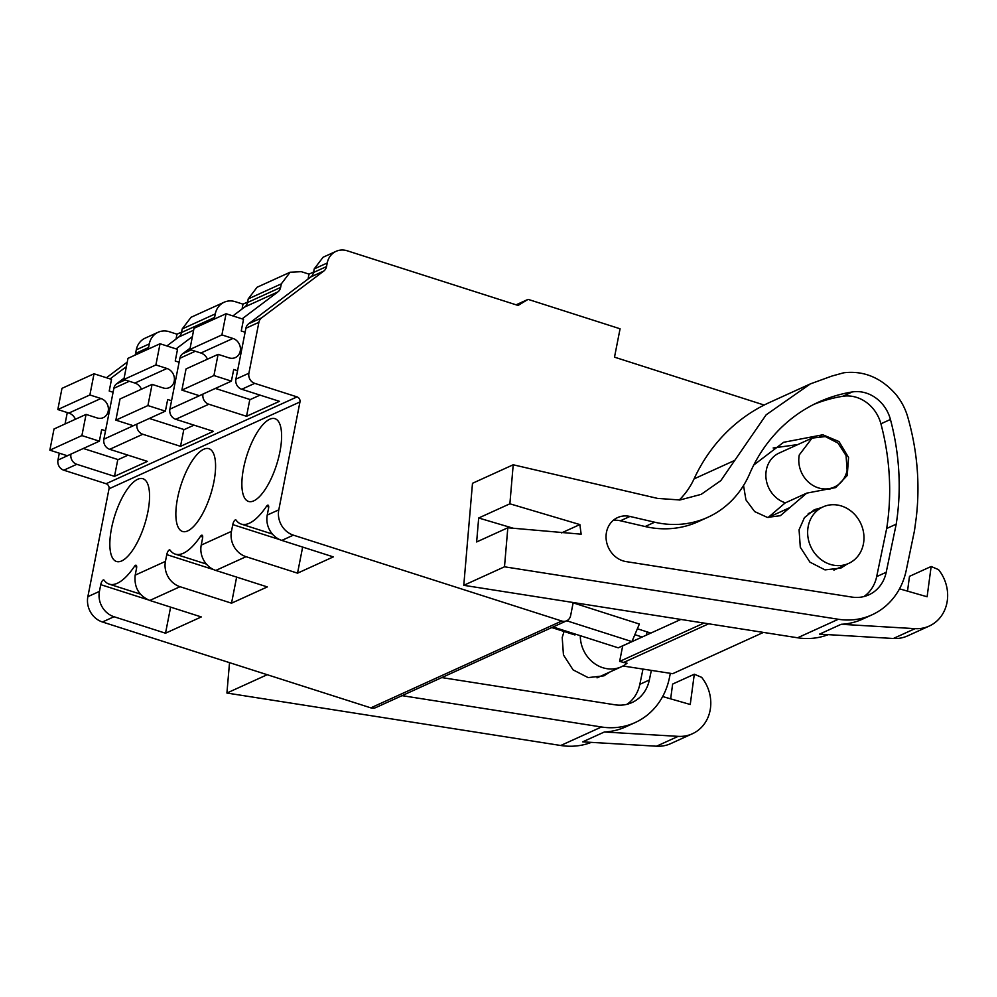 <?xml version="1.0" encoding="UTF-8"?>
<svg xmlns="http://www.w3.org/2000/svg" width="997" height="997" viewBox="0 0 997 997"><rect width="100%" height="100%" fill="white"/><g stroke="black" fill="none" stroke-linecap="round" stroke-linejoin="round"><path stroke-width="1.5" d="M260.03 395.111L250.21 399.585L215.352 388.431M237.56 370.71L233.697 369.476L231.404 381.128L199.35 395.709L181.878 390.114L186.04 368.927L218.094 354.359L229.123 357.898A10.344 9.185 65.5 0 0 235.317 357.587A10.344 9.185 65.5 0 0 240.352 347.716A10.344 9.185 65.5 0 0 232.949 338.444L221.907 334.917L226.057 313.731L243.53 319.327L241.249 330.979L245.112 332.225M207.451 359.194A10.344 9.185 65.5 0 0 200.883 353.025L232.949 338.457M221.907 334.917L189.854 349.498L200.883 353.025M189.854 349.498L194.004 328.312L226.057 313.731M231.404 381.128L213.931 375.545L218.094 354.359M213.931 375.545L181.878 390.114M194.016 425.146L184.183 429.607L149.338 418.453M171.546 400.732L167.683 399.498L165.39 411.15L133.336 425.731L115.864 420.148L120.026 398.962L152.08 384.381L163.109 387.92A10.344 9.185 65.5 0 0 169.303 387.621A10.344 9.185 65.5 0 0 174.338 377.738A10.344 9.185 65.5 0 0 166.923 368.479L155.893 364.939L160.043 343.753L177.516 349.349L175.235 361.014L179.099 362.247M141.437 389.216A10.344 9.185 65.5 0 0 134.869 383.047L123.84 379.521L127.99 358.334L160.043 343.753M165.39 411.15L147.917 405.567L152.08 384.381M147.917 405.567L115.864 420.148M155.893 364.939L123.84 379.521M128.002 455.168L118.169 459.629L83.324 448.476M105.532 430.754L101.669 429.52L99.376 441.173L67.322 455.754L49.85 450.17L54.012 428.984L86.066 414.403L97.095 417.942A10.344 9.185 65.5 0 0 103.289 417.643A10.344 9.185 65.5 0 0 108.324 407.761A10.344 9.185 65.5 0 0 100.909 398.501L89.88 394.962L94.03 373.775L111.502 379.371L109.221 391.036L113.085 392.27M75.423 419.238A10.344 9.185 65.5 0 0 68.855 413.07L100.921 398.501M89.88 394.962L57.826 409.543L68.855 413.07M57.826 409.543L61.976 388.356L94.03 373.775M99.376 441.173L81.904 435.589L86.066 414.403M81.904 435.589L49.85 450.17M591.358 742.366A72.407 64.282 -114.5 0 1 560.75 745.494L226.917 693.04L267.221 674.707M670.358 673.324L669.373 678.035A72.407 64.282 -114.5 0 1 635.126 722.563A72.407 64.282 -114.5 0 1 601.465 726.987L560.75 745.494M635.126 722.563L625.605 726.9A72.407 64.282 -114.5 0 1 604.344 731.997L582.684 741.855L656.5 746.217A37.238 33.063 65.5 0 0 670.732 743.612L692.392 733.755A37.238 33.063 65.5 0 0 701.651 677.349L694.298 674.221L690.248 704.493L662.656 696.542M402.078 695.644L601.465 726.987M226.917 693.04L229.522 662.656M651.353 670.383L649.346 680.004A36.665 32.552 65.5 0 1 632.011 702.549A36.665 32.552 65.5 0 1 614.962 704.792L441.796 677.574M656.5 746.217L678.159 736.359L604.344 731.997M678.159 736.359A37.238 33.063 65.5 0 0 692.392 733.755M670.657 698.847L672.639 684.067L694.298 674.221M642.99 669.087L639.825 684.341L649.346 680.004M627.051 704.281A36.665 32.552 65.5 0 0 639.825 684.341M610.102 671.903L603.995 675.816L588.143 677.611L573.088 669.872L563.455 654.967L562.208 637.507L564.053 631.487M828.22 634.64A72.407 64.282 -114.5 0 1 797.612 637.781L463.779 585.314L504.494 566.795L838.327 619.262L797.612 637.781M504.494 566.795L507.822 527.774L581.151 534.18L579.868 524.572L509.878 503.797L513.206 464.776L657.497 498.388L679.917 499.983L701.178 494.362L720.831 480.616L766.157 414.802L810.362 383.895L831.872 376.068L843.761 372.778C863.39 370.473 880.525 377.402 895.144 393.553C900.989 400.408 905.176 408.184 907.719 416.896C917.265 450.283 920.131 483.695 916.318 517.131L914.498 530.578L906.236 570.309A72.407 64.282 -114.5 0 1 871.989 614.837A72.407 64.282 -114.5 0 1 838.327 619.262M871.989 614.837L862.455 619.174A72.407 64.282 -114.5 0 1 841.206 624.284L819.546 634.129L893.362 638.491A37.238 33.063 65.5 0 0 907.594 635.887L929.254 626.041A37.238 33.063 65.5 0 0 938.501 569.623L931.148 566.495L927.11 596.767L899.518 588.828M463.779 585.314L472.491 483.296L513.206 464.776M734.777 460.377L694.062 478.884A82.751 73.466 -114.5 0 1 679.194 500.045M694.062 478.884A186.177 165.315 -114.5 0 1 769.647 402.414L810.362 383.895M851.812 597.066L626.091 561.598A23.392 20.775 65.5 0 1 624.62 561.311A23.392 20.775 65.5 0 1 606.363 540.81A23.392 20.775 65.5 0 1 617.604 517.58A23.392 20.775 65.5 0 1 629.954 516.446L654.668 522.204A100.66 89.381 65.5 0 0 707.808 517.293A100.66 89.381 65.5 0 0 749.619 473.837A166.187 147.556 65.5 0 1 818.637 402.09A166.187 147.556 65.5 0 1 852.248 391.958A35.269 31.306 65.5 0 1 890.433 419.463A237.897 211.227 65.5 0 1 896.203 524.173L886.208 572.278A36.665 32.552 65.5 0 1 868.861 594.835A36.665 32.552 65.5 0 1 851.812 597.066M893.362 638.491L915.022 628.646L841.206 624.284M915.022 628.646A37.238 33.063 65.5 0 0 929.254 626.041M907.519 591.121L909.488 576.341L931.148 566.495M507.822 527.774L476.641 541.957L478.685 517.991L513.467 528.31M509.878 503.797L478.685 517.991M707.808 517.293L698.286 521.63A100.66 89.381 65.5 0 1 645.134 526.528L620.421 520.783A23.392 20.775 65.5 0 0 613.155 520.434M896.203 524.173L886.682 528.497A237.897 211.227 65.5 0 0 880.912 423.8A35.269 31.306 65.5 0 0 842.714 396.295A166.187 147.556 65.5 0 0 813.913 404.358M886.682 528.497L876.675 576.615L886.208 572.278M863.901 596.567A36.665 32.552 65.5 0 0 876.675 576.615M773.161 447.977L797.862 444.55M806.76 493.129L789.786 507.635L768.114 517.505L785.1 502.974L806.76 493.129L835.623 487.595L847.238 475.507L848.559 457.486L839 441.559L822.812 434.779L819.659 436.212M753.769 465.013L783.642 442.282L822.812 434.779M789.786 507.635L780.364 515.698L767.316 517.393L754.667 511.586L745.943 499.883L743.538 485.527M846.952 564.19L840.857 568.091L825.005 569.885L809.938 562.146L800.304 547.253L799.071 529.781L804.417 517.667L814.312 509.716L821.266 507.697M680.851 619.436L622.689 645.882L619.635 661.435L627.038 663.192A31.032 27.555 -114.5 0 1 621.33 666.794A31.032 27.555 -114.5 0 1 580.304 635.7M576.141 634.366L574.858 634.939L551.777 627.562M642.18 637.021L634.865 634.678M59.309 453.199L57.963 460.066A8.275 7.353 65.5 0 0 63.796 470.198L106.106 483.732A4.138 3.676 65.5 0 1 109.022 488.792L87.861 596.667A20.688 18.37 65.5 0 0 102.442 621.991L370.809 707.858A8.275 7.353 65.5 0 0 375.757 707.608L566.707 620.77A8.275 7.353 65.5 0 0 570.633 615.598L573.2 602.512M67.285 412.571L65.042 423.962M127.255 362.085L106.455 377.751M135.031 355.131A8.275 7.353 65.5 0 0 135.58 353.412L148.578 347.492A8.275 7.353 65.5 0 1 148.03 349.224M181.579 332.101L176.992 334.182L169.266 331.714A18.619 16.525 65.5 0 0 158.124 332.263L145.126 338.17A18.619 16.525 65.5 0 0 136.29 349.822L135.58 353.412M622.951 665.984L672.701 673.685L763.453 632.41M708.655 623.798L623.312 662.606M703.994 623.063L619.635 661.435M647.103 631.886L646.48 635.064M553.061 626.976L618.227 647.826L631.911 641.607L639.376 624.047L573.138 602.849M109.022 488.792L299.96 401.953L278.799 509.828A20.688 18.37 65.5 0 0 293.38 535.152L561.747 621.019A8.275 7.353 65.5 0 0 566.707 620.77L631.911 641.607M135.131 575.543C134.109 587.545 138.994 595.845 149.787 600.456L201.294 616.944L165.514 633.207L114.007 616.732A20.688 18.37 65.5 0 1 99.351 591.819A20.688 18.37 65.5 0 1 99.426 591.408L100.747 584.653A4.138 1.483 107.7 0 1 103.239 579.98A4.138 1.483 107.7 0 1 103.738 579.93A4.138 1.483 107.7 0 1 104.062 580.167A67.235 24.09 107.7 0 0 109.221 584.142A67.235 24.09 107.7 0 0 117.31 583.27A67.235 24.09 107.7 0 0 134.495 566.321A4.138 1.483 107.7 0 1 135.555 565.287A4.138 1.483 107.7 0 1 136.053 565.224A4.138 1.483 107.7 0 1 136.527 568.377L135.118 575.543M278.799 509.828L267.233 515.088A20.688 18.37 65.5 0 0 267.159 515.499A20.688 18.37 65.5 0 0 281.815 540.411L333.322 556.887L297.542 573.163L246.035 556.687L215.801 570.434L267.308 586.921L231.528 603.185L180.021 586.71L149.787 600.456M268.716 506.975L266.523 506.277A67.235 24.09 107.7 0 1 249.337 523.226A67.235 24.09 107.7 0 1 241.249 524.098A67.235 24.09 107.7 0 1 236.09 520.122A4.138 1.483 107.7 0 0 235.766 519.886A4.138 1.483 107.7 0 0 235.267 519.936A4.138 1.483 107.7 0 0 232.775 524.609L231.379 531.762A20.688 18.37 65.5 0 0 246.035 556.687M266.523 506.277A4.138 1.483 107.7 0 1 267.582 505.242A4.138 1.483 107.7 0 1 268.081 505.18A4.138 1.483 107.7 0 1 268.554 508.333L267.233 515.088M213.869 569.698L166.761 554.631L165.365 561.785A20.688 18.37 65.5 0 0 180.021 586.71M166.761 554.631A4.138 1.483 107.7 0 1 169.253 549.958A4.138 1.483 107.7 0 1 169.752 549.908A4.138 1.483 107.7 0 1 170.076 550.145A67.235 24.09 107.7 0 0 175.235 554.12A67.235 24.09 107.7 0 0 183.323 553.248A67.235 24.09 107.7 0 0 200.509 536.299A4.138 1.483 107.7 0 1 201.568 535.264A4.138 1.483 107.7 0 1 202.067 535.202A4.138 1.483 107.7 0 1 202.541 538.355L201.22 545.11A20.688 18.37 65.5 0 0 201.145 545.521A20.688 18.37 65.5 0 0 215.801 570.434M111.514 528.373A43.444 15.566 107.7 0 1 137.711 479.283A43.444 15.566 107.7 0 1 142.945 478.722A43.444 15.566 107.7 0 1 147.892 511.835A43.444 15.566 107.7 0 1 121.696 560.925A43.444 15.566 107.7 0 1 116.462 561.485A43.444 15.566 107.7 0 1 111.514 528.373M177.528 498.35A43.444 15.566 107.7 0 1 203.724 449.261A43.444 15.566 107.7 0 1 208.959 448.7A43.444 15.566 107.7 0 1 213.906 481.813A43.444 15.566 107.7 0 1 187.71 530.903A43.444 15.566 107.7 0 1 182.476 531.463A43.444 15.566 107.7 0 1 177.528 498.35M243.542 468.328A43.444 15.566 107.7 0 1 269.738 419.238A43.444 15.566 107.7 0 1 274.973 418.678A43.444 15.566 107.7 0 1 279.933 451.778A43.444 15.566 107.7 0 1 253.724 500.88A43.444 15.566 107.7 0 1 248.49 501.429A43.444 15.566 107.7 0 1 243.542 468.328M299.96 401.953A4.138 3.676 65.5 0 0 297.044 396.893L254.734 383.359L241.735 389.266L279.447 401.33L246.533 416.297L249.836 399.461M190.115 348.152L182.576 353.823A8.275 7.353 -114.5 0 0 179.884 358.272L169.889 409.156A8.275 7.353 65.5 0 0 175.721 419.288L213.433 431.352L180.519 446.332L142.808 434.256L109.707 449.311L147.419 461.374L114.505 476.354L117.808 459.517M70.974 454.096L70.961 454.158A8.275 7.353 65.5 0 0 76.794 464.29L114.505 476.354M203.002 394.052L202.989 394.114A8.275 7.353 -114.5 0 0 208.822 404.234L246.533 416.297M126.357 366.647L110.069 378.91M158.124 332.263A18.619 16.525 65.5 0 0 149.276 343.915L148.578 347.492M313.606 272.056L309.02 274.138L301.293 271.67L290.152 272.218L281.304 283.871L280.606 287.448A8.275 7.353 -114.5 0 1 277.901 291.897L242.097 318.866M764.151 405.044L614.501 357.163L620.072 328.786L528.086 299.362L518.091 305.456L347.218 250.783A18.619 16.525 65.5 0 0 336.076 251.331A18.619 16.525 65.5 0 0 327.228 262.984L326.518 266.573L313.532 272.48A8.275 7.353 -114.5 0 1 310.827 276.929L248.589 323.801A8.275 7.353 -114.5 0 0 245.898 328.25L235.903 379.134A8.275 7.353 65.5 0 0 241.735 389.266M247.592 302.079L243.006 304.16L235.28 301.692A18.619 16.525 -114.5 0 0 224.138 302.241A18.619 16.525 -114.5 0 0 215.29 313.893L214.592 317.47A8.275 7.353 -114.5 0 1 214.043 319.202M528.086 299.362L516.097 304.82M310.827 276.929L323.826 271.01A8.275 7.353 65.5 0 0 326.518 266.573M323.826 271.01L261.588 317.893A8.275 7.353 65.5 0 0 258.884 322.33L248.901 373.227A8.275 7.353 65.5 0 0 254.734 383.359M812.069 438.094L825.366 436.586L837.991 443.092L846.067 455.579L847.114 470.223A26.894 23.878 -114.5 0 1 834.327 487.047A26.894 23.878 -114.5 0 1 808.405 482.062A26.894 23.878 -114.5 0 1 799.282 454.919L812.069 438.094L779.143 453.062A26.894 23.878 65.5 0 0 766.369 469.899A26.894 23.878 65.5 0 0 785.399 502.837M863.402 543.988A31.032 27.555 -114.5 0 1 848.659 563.417A31.032 27.555 -114.5 0 1 818.736 557.647A31.032 27.555 -114.5 0 1 808.218 526.341A31.032 27.555 -114.5 0 1 822.961 506.925A31.032 27.555 -114.5 0 1 852.884 512.682A31.032 27.555 -114.5 0 1 863.402 543.988M650.842 633.083L637.37 628.771M170.624 607.123L165.514 633.207M302.652 547.079L297.542 573.163M236.638 577.101L231.528 603.185M109.707 449.311A8.275 7.353 -114.5 0 1 103.875 439.178L136.988 424.074M129.311 381.265L113.87 388.294L103.875 439.178M113.87 388.294A8.275 7.353 -114.5 0 1 116.562 383.845L125.148 379.944M224.138 302.241L191.05 317.283L182.202 328.935L181.491 332.524A8.275 7.353 -114.5 0 1 178.799 336.974L166.885 345.947M124.102 378.175L116.562 383.845M176.033 339.042L176.992 334.182M336.076 251.331L323.078 257.238L314.229 268.891L313.532 272.48M308.073 278.998L309.02 274.138M290.152 272.218L257.064 287.261L248.216 298.913L247.518 302.502A8.275 7.353 -114.5 0 1 244.813 306.951L232.899 315.924M180.519 446.332L183.822 429.495M242.059 309.02L243.006 304.16M192.371 336.612L176.083 348.888M142.808 434.256A8.275 7.353 -114.5 0 1 136.975 424.136M134.882 383.047L166.935 368.479M579.868 524.572L561.623 532.872M620.421 520.783L629.954 516.446M645.134 526.528L654.668 522.204M842.714 396.295L852.248 391.958M880.912 423.8L890.433 419.463M370.809 707.858L561.747 621.019M102.442 621.991L114.007 616.732M293.38 535.152L281.815 540.411M87.861 596.667L99.426 591.408M165.44 561.386L135.206 575.132M231.454 531.364L201.22 545.11M106.106 483.732L297.044 396.893M63.796 470.198L76.794 464.29M208.822 404.234L175.721 419.288M57.963 460.066L70.961 454.158M136.29 349.822L149.276 343.915M147.855 599.733L100.747 584.653M279.883 539.676L232.775 524.609M136.689 567.031L134.495 566.321M202.703 536.997L200.509 536.299M235.903 379.134L248.901 373.227M169.889 409.156L202.989 394.114M314.229 268.891L327.228 262.984M182.202 328.935L215.29 313.893M248.216 298.913L281.304 283.871M261.588 317.893L248.589 323.801M245.898 328.25L258.884 322.33M193.63 330.219L178.799 336.974M181.491 332.524L214.592 317.47M280.606 287.448L247.518 302.502M244.813 306.951L277.901 291.897M182.576 353.823L191.162 349.922M179.884 358.272L195.325 351.243M621.33 666.794L597.041 677.848M848.659 563.417L833.903 570.122M272.393 534.056L241.249 524.098M140.365 594.1L109.221 584.142M206.379 564.078L175.235 554.12M822.961 506.925L808.206 513.629M834.327 487.047L829.118 489.427"/></g></svg>
